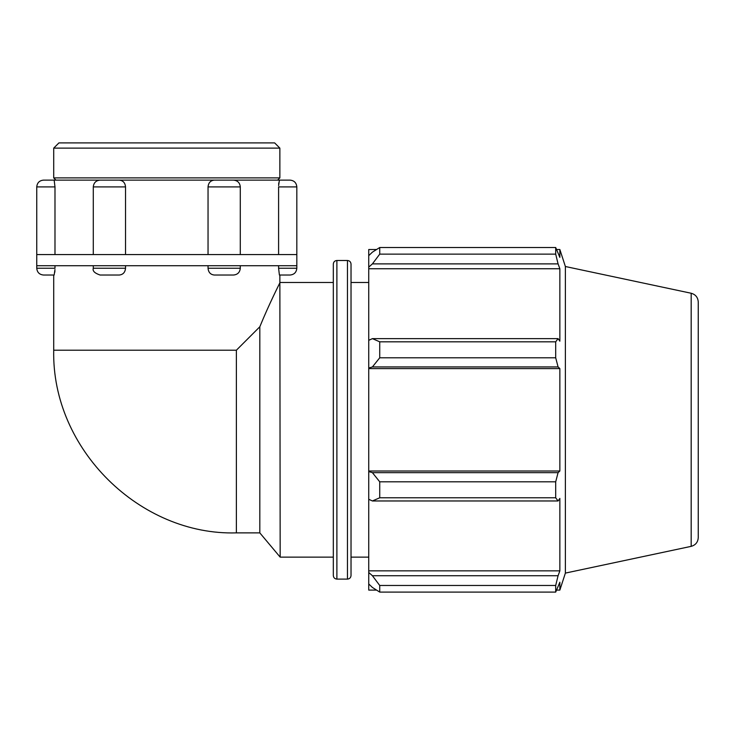 <?xml version="1.0" encoding="UTF-8"?>
<svg xmlns="http://www.w3.org/2000/svg" width="735" height="735" viewBox="0 0 735 735"><rect width="100%" height="100%" fill="white"/><g stroke="black" fill="none" stroke-linecap="round" stroke-linejoin="round"><path stroke-width="1.1" d="M125.529 265.721L125.529 268.238C125.134 272.363 123.057 274.624 119.281 275.028L100.07 275.028L119.281 275.028M54.969 269.534L54.169 275.028L43.53 275.028L54.169 275.028M54.794 272.272L54.904 270.93M54.987 265.721L54.987 268.238L36.75 268.238C37.154 272.363 39.414 274.624 43.53 275.028M279.401 275.028L290.04 275.028L279.401 275.028L278.593 268.284M278.611 185.615L279.401 180.121L290.04 180.121L43.53 180.121L54.169 180.121L54.987 186.91L36.75 186.91L36.75 265.721L296.821 265.721L296.821 268.238L278.593 268.238L278.593 265.721M214.289 275.028L233.5 275.028L214.289 275.028C210.522 274.624 208.437 272.363 208.042 268.238L208.042 265.721M208.042 254.558L208.042 186.91C208.437 182.785 210.522 180.525 214.289 180.121L277.628 180.121L279.86 177.888L53.71 177.888L55.943 180.121L119.281 180.121C123.057 180.525 125.134 182.785 125.529 186.91L125.529 254.558M278.785 182.877L278.675 184.219M54.987 254.558L54.987 186.865M278.593 254.558L278.593 186.91L296.821 186.91C296.425 182.785 294.165 180.525 290.04 180.121M36.75 254.558L296.821 254.558L296.821 186.91M53.71 275.028L53.71 350.218L236.376 350.218L259.813 326.781C269.249 303.684 279.704 283.278 279.86 282.828C279.704 283.278 269.249 303.684 259.813 326.781L259.813 532.875L280.164 557.13L333.313 557.13M372.406 500.967L379.729 497.788L379.729 481.802L372.406 472.66L368.74 471.558L368.74 499.276L372.406 500.967L558.076 500.967L555.697 497.788L379.729 497.788M368.74 471.558L368.74 368.042L372.406 366.94L379.729 357.798L379.729 341.812L372.406 338.633L368.74 340.323L368.74 368.042M368.74 340.323L368.74 267.127L372.406 263.883L379.729 254.135L379.729 247.511L372.406 252.151L368.74 255.642L368.74 267.127M368.74 255.642L368.74 249.514L376.54 249.514M376.54 590.095L368.74 590.095L368.74 583.957L372.406 587.449L379.729 592.098L379.729 585.473L372.406 575.726L368.74 572.473L368.74 583.957M368.74 572.473L368.74 499.276M368.74 471.006L559.859 471.006L558.076 472.66L372.406 472.66M379.729 481.802L555.697 481.802L558.076 472.66M368.74 570.856L559.859 570.856L558.076 575.726L372.406 575.726M379.729 585.473L555.697 585.473L558.076 575.726M691.176 293.247L691.176 546.353C695.586 545.104 697.947 542.191 698.25 537.616L698.25 301.984C697.947 297.409 695.586 294.496 691.176 293.247L565.38 266.511L559.859 249.514L559.859 257.388L555.697 247.511L555.697 254.135L379.729 254.135M379.729 247.511L555.697 247.511M372.406 263.883L558.076 263.883L559.859 268.753L559.859 341.169L558.076 338.633L372.406 338.633M379.729 341.812L555.697 341.812L558.076 338.633M565.38 266.511L565.38 573.098L559.859 590.095L559.859 582.212L555.697 592.098L379.729 592.098M558.076 263.883L555.697 254.135M555.697 341.812L555.697 357.798L379.729 357.798M372.406 366.94L558.076 366.94L555.697 357.798M558.076 366.94L559.859 368.593L559.859 471.006M555.697 481.802L555.697 497.788M558.076 500.967L559.859 498.431L559.859 570.856M555.697 585.473L555.697 592.098M368.74 368.593L559.859 368.593M368.74 268.753L559.859 268.753M347.453 260.493C349.621 260.704 350.815 261.899 351.027 264.067L351.027 575.533C350.815 577.701 349.621 578.895 347.453 579.106L347.453 260.493L336.887 260.493C334.719 260.704 333.525 261.899 333.313 264.067L333.313 575.533C333.525 577.701 334.719 578.895 336.887 579.106L336.887 260.493M279.86 275.028L280.164 557.13M280.164 282.47L333.313 282.47M351.027 282.47L368.74 282.47M53.71 148.121L279.86 148.121L274.642 142.902L58.929 142.902L53.71 148.121L53.71 177.888M125.529 268.238L93.29 268.238C92.371 270.921 94.631 273.181 100.07 275.028M240.29 265.721L240.29 268.238L208.042 268.238M208.042 186.91L240.29 186.91C239.886 182.785 237.625 180.525 233.5 180.121M100.07 180.121C95.954 180.525 93.685 182.785 93.29 186.91L125.529 186.91M236.376 350.218L236.376 532.875L259.813 532.875M93.29 265.721L93.29 268.238M36.75 265.721L36.75 268.238M296.821 268.238C296.425 272.363 294.165 274.624 290.04 275.028M240.29 268.238C239.886 272.363 237.625 274.624 233.5 275.028M36.75 186.91C37.154 182.785 39.414 180.525 43.53 180.121M240.29 186.91L240.29 254.558M93.29 186.91L93.29 254.558M236.376 532.875C140.56 535.751 51.56 449.599 53.71 350.218M336.887 579.106L347.453 579.106M556.735 590.095L559.859 590.095M556.735 249.514L559.859 249.514M691.176 546.353L565.38 573.098M351.027 557.13L368.74 557.13M279.86 177.888L279.86 148.121M296.821 265.721L296.821 254.558"/></g></svg>
